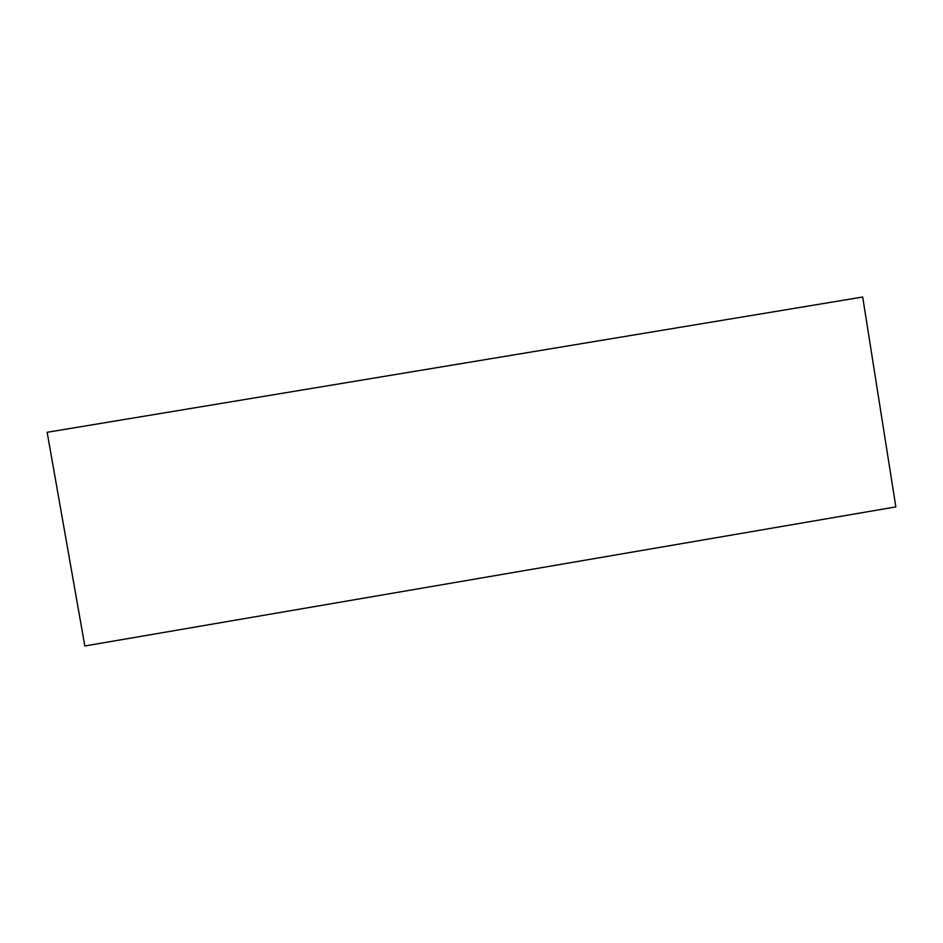 <?xml version="1.0" encoding="UTF-8"?>
<svg xmlns="http://www.w3.org/2000/svg" width="943" height="943" viewBox="0 0 943 943"><rect width="100%" height="100%" fill="white"/><g stroke="black" fill="none" stroke-linecap="round" stroke-linejoin="round"><path stroke-width="1.41" d="M862.692 297.021L47.15 432.295L84.835 645.979L895.85 506.898L862.692 297.021L895.85 506.898L84.835 645.979L47.15 432.295L862.692 297.021"/></g></svg>
